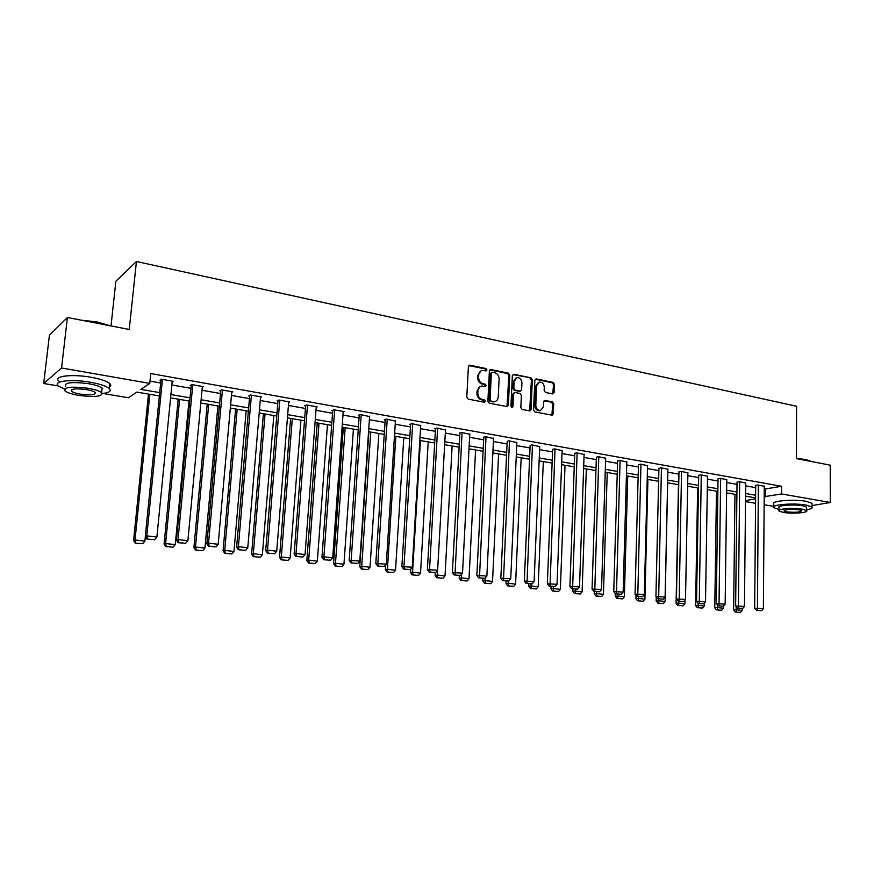 <?xml version="1.0" encoding="UTF-8"?>
<svg xmlns="http://www.w3.org/2000/svg" width="874" height="874" viewBox="0 0 874 874"><rect width="100%" height="100%" fill="white"/><g stroke="black" fill="none" stroke-linecap="round" stroke-linejoin="round"><path stroke-width="1.31" d="M486.982 369.931L485.999 368.533L470.004 365.234L468.398 366.61L466.782 397.146L468.213 399.145L484.305 402.226L485.409 401.242L484.425 399.855L482.35 399.462C479.444 398.566 477.925 396.446 477.805 393.103L477.936 390.569C478.198 388.023 479.422 386.526 481.607 386.068L485.398 386.526L486.195 385.543L485.212 384.156L483.147 383.752C480.252 382.845 478.733 380.725 478.613 377.393L478.744 374.859C478.996 372.368 480.197 370.893 482.339 370.423L486.195 370.893L486.982 369.931M485.889 370.893L485.103 368.904L468.835 365.583M484.283 402.226L483.519 400.194L481.454 399.789L482.35 399.462M485.092 386.516L484.316 384.516L482.251 384.101L483.147 383.752M552.652 393.912L554.127 392.557L554.455 384.309L553.111 382.386L536.352 378.934L534.844 380.277L533.577 410.004L534.943 411.949L552.182 415.194L553.286 413.806L553.69 403.777L552.335 401.854L544.775 400.423L543.672 401.811L543.475 406.792L540.482 410.507C537.641 410.365 536.09 408.628 535.806 405.307L536.636 385.74L539.531 382.091C542.404 382.211 543.978 383.948 544.273 387.302L544.141 390.536L545.496 392.47L552.652 393.912M58.307 385.958L43.7 383.5L49.403 335.255L67.407 317.491L129.243 329.465L136.442 261.501L796.585 406.257L796.454 458.621L830.202 465.154L830.3 502.474L812.044 505.598M67.407 317.491L61.562 367.976L149.76 383.413L140.878 389.389L159.702 392.623M764.247 489.134L781.585 486.283L150.765 373.548L149.76 383.413M781.585 486.283L781.553 493.952L830.3 502.474M509.771 375.121L508.384 373.154L490.959 369.56L489.385 370.926L487.878 401.21L489.287 403.187L506.822 406.552L508.373 405.154L509.771 375.121L508.865 375.481L507.477 373.515L489.811 369.899M513.868 374.291L530.966 377.819L532.332 379.764L531.053 409.524L529.917 410.922L522.204 409.502L520.828 407.557L521.374 395.398L519.986 393.453L515.103 392.481L513.562 393.857L512.983 406.552L512.186 407.535L510.929 406.148L512.339 375.645L513.868 374.291L512.962 374.651L530.966 377.819M136.442 261.501L115.881 281.231L111.02 325.936M150 381.13L160.674 383.009M171.872 384.975L190.936 388.329M202.003 390.274L220.521 393.529M231.457 395.452L249.461 398.62M260.255 400.521L277.757 403.591M288.431 405.47L305.441 408.464M315.995 410.321L332.535 413.227M342.969 415.063L359.061 417.892M369.374 419.706L385.019 422.459M395.223 424.251L410.452 426.927M420.525 428.697L435.35 431.308M445.325 433.056L459.746 435.591M469.611 437.328L483.65 439.797M493.406 441.512L507.084 443.916M516.731 445.62L530.048 447.958M539.597 449.64L552.565 451.913M562.015 453.573L574.644 455.802M583.996 457.441L596.308 459.604M605.562 461.232L617.557 463.34M626.713 464.957L638.402 467.011M647.47 468.606L658.865 470.605M667.845 472.189L678.945 474.134M687.838 475.696L698.654 477.597M707.459 479.149L718.013 481.006M726.742 482.535L737.022 484.349M745.664 485.868L755.693 487.626M172.167 381.982L173.227 381.304L161.472 379.218L159.953 380.223L160.925 380.398M202.276 387.248L203.314 386.636L191.821 384.604L190.226 385.576L191.177 385.751M231.73 392.404L232.724 391.858L221.483 389.859L219.822 390.809L220.761 390.984M260.518 397.452L261.49 396.949L250.499 395.004L248.762 395.933L249.68 396.097M288.682 402.401L289.622 401.942L278.872 400.03L277.069 400.937L277.965 401.1M316.224 407.24L317.142 406.825L306.632 404.957L304.764 405.831L305.638 405.984M343.187 411.982L344.083 411.599L333.792 409.775L331.858 410.627L332.721 410.78M369.582 416.625L360.372 414.484L358.384 415.314L359.225 415.467M395.409 421.181L386.395 419.094L384.352 419.913L385.183 420.055M420.711 425.638L411.883 423.617L409.786 424.403L410.594 424.546M445.489 430.008L436.836 428.042L434.695 428.806L435.481 428.948M469.764 434.291L461.286 432.379L459.877 433.264M493.559 438.486L485.245 436.629L483.77 437.492M516.873 442.594L508.723 440.791L507.182 441.632M539.717 446.636L531.731 444.866L530.147 445.685M562.124 450.591L554.291 448.865L552.652 449.662M584.105 454.469L576.414 452.787L574.731 453.573M605.66 458.282L598.111 456.632L596.374 457.397M626.8 462.007L619.404 460.412L617.612 461.155M647.547 465.678L640.281 464.116L638.457 464.837M667.911 469.272L660.777 467.743L658.909 468.453M687.893 472.812L680.89 471.315L678.989 472.004M707.514 476.275L700.642 474.811L698.697 475.489M726.775 479.684L720.023 478.253L718.046 478.908M745.697 483.027L739.065 481.629L737.044 482.273M764.269 486.315L757.758 484.939L755.715 485.573M43.7 383.5L61.562 367.976M773.752 506.352L764.138 504.735M755.562 503.293L745.5 501.6M159.374 395.955L136.836 392.098L128.423 397.757L102.957 393.464M755.606 497.852L745.555 496.137M736.902 494.651L726.6 492.892M717.86 491.396L707.295 489.593M698.479 488.085L687.641 486.239M678.727 484.709L667.605 482.809M658.614 481.268L647.208 479.323M638.118 477.772L626.407 475.773M617.23 474.2L605.223 472.146M595.948 470.562L583.614 468.453M574.251 466.858L561.589 464.695M552.128 463.078L539.127 460.849M529.568 459.221L516.228 456.938M506.549 455.288L492.849 452.94M483.082 451.268L469.01 448.865M459.123 447.182L444.669 444.713M434.673 442.998L419.826 440.463M409.72 438.737L394.458 436.126M384.243 434.378L368.555 431.701M358.22 429.932L342.095 427.178M331.65 425.398L315.066 422.557M304.491 420.755L287.437 417.838M276.741 416.013L259.196 413.009M248.38 411.162L230.332 408.082M219.374 406.202L200.802 403.034M189.713 401.133L170.594 397.867M745.511 500.66L755.595 498.781M764.193 496.705L781.553 493.952M170.922 394.556L190.029 397.845M201.107 399.757L219.669 402.947M230.616 404.837L248.653 407.94M259.469 409.808L277.003 412.823M287.688 414.658L304.731 417.597M315.306 419.422L331.88 422.273M342.324 424.065L358.438 426.84M368.762 428.621L384.44 431.319M394.655 433.078L409.906 435.711M420.001 437.448L434.848 440.004M444.833 441.72L459.287 444.211M469.163 445.904L483.224 448.329M492.991 450.012L506.691 452.371M516.348 454.032L529.688 456.326M539.247 457.976L552.237 460.205M561.698 461.843L574.349 464.018M583.712 465.634L596.035 467.754M605.311 469.349L617.317 471.414M626.494 472.998L638.184 475.008M647.273 476.57L658.679 478.537M667.67 480.088L678.781 482M687.685 483.53L698.523 485.398M707.339 486.916L717.904 488.73M726.633 490.238L736.935 492.007M745.588 493.504L755.628 495.23M765.58 489.374L765.526 496.935M481.006 370.882L477.849 375.219L478.744 374.859M482.251 384.101C479.356 383.194 477.838 381.075 477.717 377.754L477.849 375.219M480.285 386.505L477.04 390.907L477.936 390.569M481.454 399.789C478.548 398.905 477.029 396.785 476.909 393.442L477.04 390.907M506.986 406.574L508.865 375.481M492.477 372.237L491.374 373.198L490.063 399.757L491.057 401.133L494.553 401.603C496.749 401.144 497.983 399.647 498.235 397.091L499.109 378.999C498.988 375.7 497.492 373.591 494.629 372.685L492.477 372.237M491.789 372.379L490.478 373.559L491.374 373.198M494.924 401.527L490.15 401.472L489.156 400.084L490.478 373.559M529.655 410.922L531.403 380.114L530.037 378.169M514.207 392.644L512.645 394.196L512.066 406.869L512.983 406.552M511.847 407.513L512.066 406.869M521.931 382.834C521.636 379.436 520.019 377.688 517.091 377.579L514.141 381.25L513.825 388.198L515.212 390.154L520.511 391.137L521.625 389.76L521.931 382.834M515.955 377.961L513.224 381.599L514.141 381.25M520.063 391.301L514.294 390.492L512.907 388.537L513.224 381.599M538.439 382.462L535.707 386.089L536.636 385.74M540.602 410.496L539.542 410.824C536.712 410.682 535.15 408.945 534.866 405.623L535.707 386.089M551.887 415.194L552.739 404.105L551.396 402.182L544.12 400.751M552.761 393.923L553.515 384.647L552.171 382.736L535.259 379.25M148.504 394.098L133.58 540.493L135.011 539.99L149.836 394.316M145.357 536.494L144.887 541.137L142.724 543.683L135.23 543.082L142.724 543.683M135.809 542.885L135.011 539.99L144.887 541.137M135.23 543.082L133.58 540.493M172.244 381.13L156.883 537.062L146.799 535.871L145.292 536.396L146.996 539.05L154.654 539.673L146.996 539.05M161.024 379.513L145.292 536.396M162.455 379.392L146.799 535.871L147.597 538.843M154.654 539.673L156.883 537.062M81.435 320.212L97.047 321.938L110.146 325.773M108.431 325.434L97.145 322.375L84.155 320.736M102.313 393.54C109.381 392.677 111.686 390.984 109.206 388.449C106.202 386.035 99.964 383.97 90.492 382.266C71.395 378.803 51.992 381.184 58.394 386.035L64.468 389.083M109.348 387.095C111.107 386.1 111.238 384.921 109.731 383.522C106.737 381.075 100.51 378.988 91.049 377.262C71.963 373.766 52.571 376.191 58.962 381.108M65.561 386.417C64.108 382.528 71.799 381.621 88.624 383.708C95.463 384.931 99.964 386.417 102.149 388.165L101.865 390.7M88.121 388.285C71.275 386.221 63.584 387.116 65.037 390.962C67.331 392.721 71.919 394.196 78.802 395.398C95.386 397.419 103.001 396.523 101.646 392.699C99.461 390.973 94.949 389.509 88.121 388.285M80.43 394.152C91.136 395.463 96.053 394.884 95.179 392.426C93.758 391.301 90.841 390.361 86.428 389.575C75.601 388.253 70.652 388.821 71.581 391.301C73.055 392.426 75.994 393.376 80.43 394.152M102.072 388.766L102.64 388.712M796.454 458.5L805.959 459.495L811.443 461.527M811.334 461.505L806.276 459.877L797.984 458.916M806.647 509.815C811.05 509.061 812.842 508.133 812.044 507.04L806.243 505.085C793.789 502.758 770.06 504.713 773.741 507.685L779.062 509.531M812.044 504.309L812.044 503.293L806.243 501.326C793.8 498.967 770.081 500.977 773.763 503.981L773.752 506.647M779.062 510.296L779.073 507.608C776.451 505.467 793.516 504.069 802.452 505.74L806.647 507.149L806.647 507.87M802.441 509.203C793.505 507.543 776.429 508.908 779.051 511.028L783.355 512.426C792.183 514.032 809.138 512.732 806.647 510.591L802.441 509.203M786.698 511.858C795.373 512.677 800.376 512.284 801.72 510.678L799 509.782C790.271 508.963 785.245 509.356 783.945 510.962L786.698 511.858M178.187 399.167L164.093 544.021L165.601 543.541L179.596 399.407M188.992 401.013L175.259 544.655L173.107 547.179L165.743 546.589L173.107 547.179M166.355 546.403L165.601 543.541L175.259 544.655M165.743 546.589L164.093 544.021M207.214 404.127L193.919 547.474L195.503 547.004L208.7 404.378M217.899 405.951L204.942 548.096L202.812 550.598L195.568 550.019L202.812 550.598M196.213 549.833L195.503 547.004L204.942 548.096M195.568 550.019L193.919 547.474M202.353 386.472L187.888 540.722L178.034 539.553L176.439 540.066L178.154 542.699L185.681 543.3L178.154 542.699M191.264 384.942L176.439 540.066M192.783 384.768L178.034 539.553L178.788 542.492M185.681 543.3L187.888 540.722M231.785 391.683L218.183 544.294L208.547 543.158L206.876 543.65L208.591 546.25L215.998 546.851L208.591 546.25M220.827 390.241L206.876 543.65M222.433 390.023L208.547 543.158L209.257 546.064M215.998 546.851L218.183 544.294M235.619 408.977L223.078 550.849L224.738 550.402L237.182 409.251M246.173 410.78L233.97 551.472L231.872 553.93L224.749 553.373L231.872 553.93M225.405 553.187L224.738 550.402L233.97 551.472M224.749 553.373L223.078 550.849M263.413 413.73L251.614 554.149L253.34 553.712L265.041 414.014M273.846 415.511L262.364 554.761L260.288 557.197L253.274 556.651L260.288 557.197M253.963 556.476L253.34 553.712L262.364 554.761M253.274 556.651L251.614 554.149M290.616 418.384L279.527 557.383L281.308 556.957L292.309 418.668M300.929 420.143L290.146 557.983L288.092 560.398L281.188 559.852L288.092 560.398M281.909 559.688L281.308 556.957L290.146 557.983M281.188 559.852L279.527 557.383M260.572 396.785L247.779 547.79L238.373 546.676L236.625 547.157L238.34 549.735L245.627 550.314L238.34 549.735M249.735 395.409L236.625 547.157M251.417 395.168L238.373 546.676L239.039 549.549M245.627 550.314L247.779 547.79M288.726 401.778L276.73 551.21L267.52 550.117L265.707 550.576L267.422 553.133L274.6 553.701L267.422 553.133M278.019 400.467L265.707 550.576M279.767 400.194L267.52 550.117L268.154 552.947M274.6 553.701L276.73 551.21M316.268 406.661L305.026 554.542L296.024 553.482L294.145 553.93L295.871 556.454L302.917 557.022L295.871 556.454M305.682 405.405L294.145 553.93M307.506 405.11L296.024 553.482L296.625 556.279M302.917 557.022L305.026 554.542M317.251 422.929L306.84 560.551L308.686 560.136L319.01 423.234M327.455 424.677L317.338 561.141L315.306 563.522L308.511 562.987L315.306 563.522M309.254 562.834L308.686 560.136L317.338 561.141M308.511 562.987L306.84 560.551M343.231 411.446L332.71 557.82L323.904 556.771L321.96 557.208L323.686 559.71L330.623 560.256L323.686 559.71M332.765 410.223L321.96 557.208M334.655 409.928L323.904 556.771L324.462 559.535M330.623 560.256L332.71 557.82M343.34 427.386L333.573 563.643L335.485 563.249L345.164 427.703M353.424 429.112L343.952 564.233L341.942 566.592L335.245 566.068L341.942 566.592M336.009 565.904L335.485 563.249L343.952 564.233M335.245 566.068L333.573 563.643M369.615 416.122L359.793 561.01L349.174 560.409L350.9 562.889L357.728 563.435L350.9 562.889M359.269 414.953L349.174 560.409M361.213 414.637L351.173 559.994L351.698 562.725M357.728 563.435L359.793 561.01M368.894 431.756L359.749 566.669L361.716 566.286L370.773 432.084M378.868 433.46L370.008 567.248L368.02 569.586L361.432 569.072L368.02 569.586M362.218 568.919L361.716 566.286L370.008 567.248M361.432 569.072L359.749 566.669M395.441 420.7L386.297 564.145L375.809 563.544L377.535 566.002L384.254 566.538L377.535 566.002M385.216 419.575L375.809 563.544M387.226 419.247L377.863 563.151L378.355 565.839M384.254 566.538L386.297 564.145M385.696 564.844L385.39 569.64L387.411 569.269L395.856 436.366M403.788 437.721L395.529 570.209L393.562 572.525L387.062 572.011L393.562 572.525M387.87 571.869L387.411 569.269L395.529 570.209M387.062 572.011L385.39 569.64M420.744 425.19L412.244 567.204L401.876 566.614L403.602 569.05L410.223 569.575L403.602 569.05M410.627 424.087L401.876 566.614M412.692 423.759L403.985 566.232L404.443 568.898M410.223 569.575L412.244 567.204M410.714 568.996L410.496 572.546L412.572 572.186L420.438 440.572M428.205 441.894L420.525 573.115L418.57 575.398L412.178 574.895L418.57 575.398M413.009 574.764L412.572 572.186L420.525 573.115M412.178 574.895L410.496 572.546M445.511 429.582L437.634 570.198L427.386 569.619L429.112 572.033L435.634 572.546L429.112 572.033M435.514 428.522L427.386 569.619M437.634 428.184L429.56 569.247L429.986 571.88M435.634 572.546L437.634 570.198M435.263 572.612L435.099 575.398L437.219 575.048L437.481 570.383M452.142 445.991L445.008 575.955L443.085 578.217L436.782 577.725L443.085 578.217M437.623 577.594L437.219 575.048L445.008 575.955M436.782 577.725L435.099 575.398M469.786 433.886L462.51 573.136L452.382 572.568L454.109 574.95L460.532 575.453L454.109 574.95M459.899 432.849L452.382 572.568M462.062 432.51L454.993 574.808M460.532 575.453L462.51 573.136M459.342 575.562L459.211 578.184L461.374 577.845L461.559 574.251M475.609 450.001L469.01 578.741L467.098 580.981L460.882 580.5L467.098 580.981M461.745 580.369L461.374 577.845L469.01 578.741M460.882 580.5L459.211 578.184M493.57 438.103L486.873 576.01L476.854 575.453L478.581 577.812L484.906 578.304L478.581 577.812M483.792 437.098L476.854 575.453M485.999 436.76L479.487 577.67M484.906 578.304L486.873 576.01M482.961 578.326L482.83 580.926L485.037 580.598L485.168 578.009M498.617 453.934L492.532 581.461L490.631 583.69L484.513 583.209L490.631 583.69M485.398 583.078L485.037 580.598L492.532 581.461M484.513 583.209L482.83 580.926M516.884 442.233L510.733 578.828L500.835 578.271L502.561 580.609L508.799 581.101L502.561 580.609M507.204 441.261L500.835 578.271M509.466 440.922L503.479 580.478M508.799 581.101L510.733 578.828M506.112 581.024L505.991 583.603L508.242 583.286L508.34 581.166M521.177 457.79L515.584 584.138L513.704 586.334L507.674 585.875L513.704 586.334M508.57 585.744L508.242 583.286L515.584 584.138M507.674 585.875L505.991 583.603M539.739 446.286L534.112 581.592L524.324 581.046L526.05 583.362L532.2 583.843L526.05 583.362M530.157 445.336L524.324 581.046M532.463 444.997L526.989 583.231M532.2 583.843L534.112 581.592M528.814 583.679L528.704 586.236L530.999 585.93L531.075 583.941M543.311 461.57L538.187 586.76L536.33 588.934L530.376 588.475L536.33 588.934M531.294 588.355L530.999 585.93L538.187 586.76M530.376 588.475L528.704 586.236M562.146 450.263L557.033 584.302L547.353 583.756L549.08 586.05L555.132 586.52L549.08 586.05M552.663 449.334L547.353 583.756M555.012 448.996L550.03 585.93M555.132 586.52L557.033 584.302M551.079 586.279L550.981 588.814L553.297 588.519L553.373 586.552M565.019 465.274L560.365 589.338L558.519 591.49L552.652 591.032L558.519 591.49M553.581 590.922L553.297 588.519L560.365 589.338M552.652 591.032L550.981 588.814M584.116 454.152L579.506 586.946L569.924 586.41L571.64 588.683L577.627 589.152L571.64 588.683M574.742 453.245L569.924 586.41M577.113 452.918L572.612 588.563M577.627 589.152L579.506 586.946M572.907 588.836L572.82 591.337L575.179 591.053L575.256 589.109M586.323 468.923L582.106 591.862L580.281 593.992L574.491 593.544L580.281 593.992M575.442 593.435L575.179 591.053L582.106 591.862M574.491 593.544L572.82 591.337M605.66 457.976L601.531 589.546L592.059 589.021L593.774 591.272L599.673 591.731L593.774 591.272M596.385 457.091L592.059 589.021M598.799 456.763L594.757 591.152M599.673 591.731L601.531 589.546M594.331 591.337L594.254 593.817L596.647 593.544L596.713 591.622M607.233 472.495L603.442 594.331L601.64 596.45L595.926 596.002L601.64 596.45M596.876 595.904L596.647 593.544L603.442 594.331M595.926 596.002L594.254 593.817M626.811 461.723L623.129 592.102L613.756 591.578L615.471 593.807L621.283 594.265L615.471 593.807M617.623 460.86L613.756 591.578M620.07 460.532L616.476 593.697M621.283 594.265L623.129 592.102M615.362 593.664L615.285 596.254L617.71 595.992L617.765 594.08M627.75 476.002L624.375 596.756L622.583 598.854L616.946 598.428L622.583 598.854M617.918 598.319L617.71 595.992L624.375 596.756M616.946 598.428L615.285 596.254M647.558 465.405L644.324 594.604L635.048 594.08L636.764 596.297L642.488 596.745L636.764 596.297M638.468 464.553L635.048 594.08M640.948 464.225L637.769 596.188M642.488 596.745L644.324 594.604M636.01 595.325L635.922 598.646L638.381 598.384L638.424 596.494M647.907 479.444L644.925 599.149L643.144 601.225L637.583 600.799L643.144 601.225M638.566 600.689L638.381 598.384L644.925 599.149M637.583 600.799L635.922 598.646M667.911 469.01L665.103 597.051L655.926 596.538L657.641 598.734L663.3 599.171L657.641 598.734M658.92 468.18L655.926 596.538M661.432 467.863L658.657 598.635M663.3 599.171L665.103 597.051M656.276 596.986L656.177 600.984L658.668 600.744L658.701 598.865M667.681 482.819L665.081 601.487L663.333 603.541L657.838 603.126L663.333 603.541M658.832 603.027L658.668 600.744L665.081 601.487M657.838 603.126L656.177 600.984M687.893 472.55L685.5 599.466L676.421 598.952L678.126 601.137L683.708 601.563L678.126 601.137M678.989 471.742L676.421 598.952M681.534 471.425L679.164 601.028M683.708 601.563L685.5 599.466M678.475 484.666L676.072 603.289L678.574 603.049L678.617 601.192M684.954 600.099L684.888 603.781L683.14 605.813L677.721 605.409L683.14 605.813M678.727 605.311L678.574 603.049L684.888 603.781M677.721 605.409L676.072 603.289M707.514 476.035L705.515 601.825L696.523 601.323L698.228 603.486L703.734 603.901L698.228 603.486M698.697 475.238L696.523 601.323M701.265 474.921L699.276 603.388M703.734 603.901L705.515 601.825M697.638 487.943L695.595 605.551L698.129 605.321L698.162 603.399M704.368 603.169L704.324 606.032L702.598 608.053L697.244 607.649L702.598 608.053M698.26 607.561L698.129 605.321L704.324 606.032M697.244 607.649L695.595 605.551M726.775 479.444L725.158 604.142L716.265 603.65L717.958 605.791L723.399 606.206L717.958 605.791M718.046 478.668L716.265 603.65M720.646 478.362L719.018 605.693M723.399 606.206L725.158 604.142M716.462 491.155L714.768 607.769L717.336 607.55L717.368 605.048M723.443 606.152L723.421 608.249L721.706 610.249L716.429 609.855L721.706 610.249M717.456 609.757L717.336 607.55L723.421 608.249M716.429 609.855L714.768 607.769M745.697 482.798L744.451 606.425L735.635 605.933L737.339 608.053L742.703 608.468L737.339 608.053M737.044 482.044L735.635 605.933M739.666 481.738L738.399 607.965M742.703 608.468L744.451 606.425M734.958 494.323L733.614 609.954L736.192 609.735L736.225 606.676M742.19 608.512L742.168 610.423L740.475 612.412L735.263 612.019L740.475 612.412M736.29 611.931L736.192 609.735L742.168 610.423M735.263 612.019L733.614 609.954M764.269 486.097L763.384 608.654L754.666 608.173L756.36 610.271L761.658 610.686L756.36 610.271M755.715 485.343L754.666 608.173M758.359 485.048L757.43 610.183M761.658 610.686L763.384 608.654M485.103 368.904L485.999 368.533M483.519 400.194L484.425 399.855M484.316 384.516L485.212 384.156M477.717 377.754L478.613 377.393M476.909 393.442L477.805 393.103M469.119 365.616L470.004 365.234M507.455 405.481L508.373 405.154M490.052 369.931L490.959 369.56M507.477 373.515L508.384 373.154M489.156 400.084L490.063 399.757M490.15 401.472L491.057 401.133M492.313 401.887L493.22 401.559M531.403 380.114L532.332 379.764M530.114 409.84L531.053 409.524M512.645 394.196L513.562 393.857M512.907 388.537L513.825 388.198M514.294 390.492L515.212 390.154M519.167 391.465L520.096 391.126M534.866 405.623L535.806 405.307M544.229 400.762L545.168 400.445M551.396 402.182L552.335 401.854M552.739 404.105L553.69 403.777M552.346 414.112L553.286 413.806M535.412 379.272L536.352 378.934M552.171 382.736L553.111 382.386M553.515 384.647L554.455 384.309M553.187 392.885L554.127 392.557M468.967 365.463L469.535 365.223M493.646 401.931L494.553 401.603M519.582 391.476L520.511 391.137M539.542 410.824L540.482 410.507M71.766 389.662L71.581 391.301M102.149 388.165L101.646 392.699M109.206 388.449L109.731 383.522M806.647 507.149L806.647 510.591M812.044 507.04L812.044 503.293"/></g></svg>
